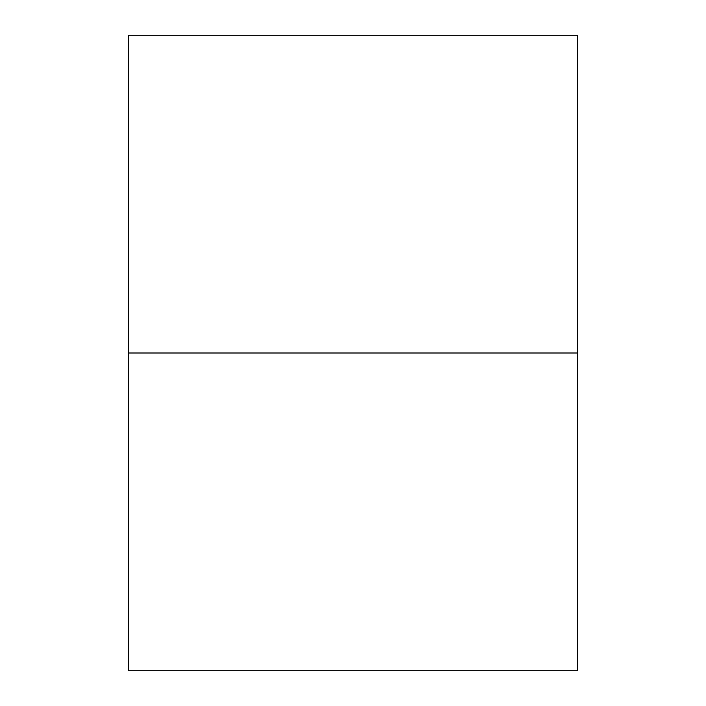<?xml version="1.0" encoding="UTF-8"?>
<svg xmlns="http://www.w3.org/2000/svg" width="706" height="706" viewBox="0 0 706 706"><rect width="100%" height="100%" fill="white"/><g stroke="black" fill="none" stroke-linecap="round" stroke-linejoin="round"><path stroke-width="0.53" stroke-dasharray="3.53 2.65" d="M577.649 670.7L577.649 353L128.351 353L128.351 35.3M128.351 670.7L128.351 353L577.649 353L577.649 35.3"/><path stroke-width="1.06" d="M577.649 35.3L128.351 35.3L128.351 670.7L577.649 670.7L577.649 353L128.351 353L577.649 353L577.649 35.3"/></g></svg>
